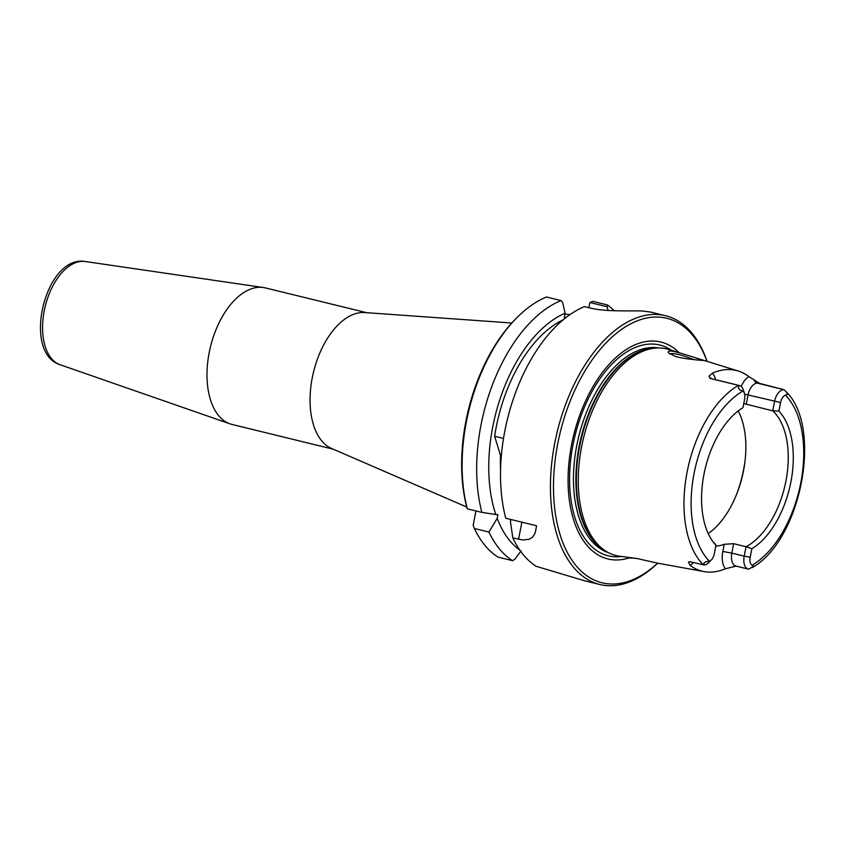 <?xml version="1.0" encoding="UTF-8"?>
<svg xmlns="http://www.w3.org/2000/svg" width="846" height="846" viewBox="0 0 846 846"><rect width="100%" height="100%" fill="white"/><g stroke="black" fill="none" stroke-linecap="round" stroke-linejoin="round"><path stroke-width="1.27" d="M466.759 507.05L331.537 448.465A70.271 39.413 -76.3 0 1 313.517 372.039A70.271 39.413 -76.3 0 1 364.785 312.555L511.788 323.013M517.456 317.134L516.123 318.477A136.153 76.352 103.7 0 0 467.172 508.552L467.33 508.827A138.353 77.589 -76.3 0 1 517.456 317.134A138.353 77.589 -76.3 0 1 546.505 297.009L561.067 300.573L562.664 302.551L565.117 313.179A126.921 71.18 103.7 0 0 495.788 514.495L497.913 514.696L497.184 518.387A126.921 71.18 103.7 0 0 519.772 550.059M564.938 314.12L570.045 314.596M588.805 307.68L589.895 302.53L607.132 306.738L607.417 304.941L592.856 301.377L589.895 302.53M520.999 550.894L514.823 559.291L512.528 560.655L497.966 557.091A138.353 77.589 -76.3 0 1 474.384 528.486L473.168 525.25L475.97 510.942M333.282 449.215L232.047 424.449A70.271 39.413 -76.3 0 1 230.027 423.857A70.271 39.413 -76.3 0 1 210.464 346.828A70.271 39.413 -76.3 0 1 263.381 287.524A70.271 39.413 -76.3 0 1 265.443 287.926L366.678 312.692M500.568 469.985A107.389 60.225 -76.3 0 1 500.494 455.391L501.392 455.349M563.203 319.83A120.788 67.733 103.7 0 0 494.646 436.272L500.494 455.391M566.122 317.483L564.314 317.313L565.117 313.179M494.646 436.272L503.518 438.44M584.47 580.747L536.036 566.26A138.353 77.589 103.7 0 1 512.803 537.887L522.87 540.002L529.31 539.24L532.684 537.051L535.211 532.927L536.607 525.778L505.749 518.228A138.353 77.589 103.7 0 1 584.427 306.612L590.159 308.018C606.022 312.047 631.296 310.461 642.421 310.99L650.722 312.089L665.495 315.706A138.353 77.589 103.7 0 0 557.26 431.661A138.353 77.589 103.7 0 0 599.751 584.491A138.353 77.589 103.7 0 0 657.712 563.182M607.417 304.941A138.353 77.589 -76.3 0 1 614.238 310.736M467.33 508.827L481.892 512.39A138.353 77.589 -76.3 0 1 561.067 300.573M669.863 354.009L669.852 354.019C672.94 352.697 680.893 354.548 693.72 359.582M675.372 356.399C685.059 359.455 705.987 360.576 704.591 360.597L681.749 353.512C671.544 350.466 667.092 350.255 668.393 352.898L675.372 356.399M681.749 353.512L668.689 349.472A106.374 59.654 103.7 0 0 655.798 348.076A106.374 59.654 103.7 0 0 583.507 438.08A106.374 59.654 103.7 0 0 606.074 551.306A106.374 59.654 103.7 0 0 618.162 556.012L637.715 558.624M751.883 548.694A77.198 43.294 103.7 0 0 790.841 482.273A77.198 43.294 103.7 0 0 778.88 411.061L772.715 410.828A74.67 41.866 -76.3 0 1 785.881 481.279A74.67 41.866 -76.3 0 1 746.045 546.728L751.883 548.694L750.201 557.228A8.259 4.632 103.7 0 0 751.978 565.276L753.881 566.164L748.721 569.168A12.648 7.096 -76.3 0 1 748.308 569.094L735.946 566.069A12.648 7.096 -76.3 0 1 731.843 553.115L722.833 551.465A19.236 10.787 103.7 0 0 725.413 568.755L736.147 566.122M725.413 568.755A101.097 56.693 -76.3 0 1 704.094 571.6A101.097 56.693 -76.3 0 1 690.135 565.424A19.236 10.787 103.7 0 0 693.297 562.495M689.744 561.712L688.433 562.146L690.135 565.424M690.378 561.818L703.851 564.938L703.925 563.045L706.061 561.659L709.487 561.268A8.259 4.632 103.7 0 0 711.253 560.052A8.259 4.632 103.7 0 0 714.288 553.844L715.97 545.3L715.071 543.809A74.67 41.866 -76.3 0 1 712.892 541.62M715.97 545.3A77.198 43.294 103.7 0 1 714.098 543.185A77.198 43.294 103.7 0 1 704.454 471.92A77.198 43.294 103.7 0 1 742.968 407.677L744.639 399.132A8.259 4.632 103.7 0 0 744.491 393.538A8.259 4.632 103.7 0 0 742.873 391.095L739.753 389.9L738.315 387.732L739.066 385.469L712.406 378.966A12.648 7.096 -76.3 0 1 712.977 379.061L712.914 379.05M715.579 379.695A19.236 10.787 103.7 0 0 712.385 373.192L709.011 376.132L710.302 378.765M712.385 373.192A101.975 57.19 -76.3 0 1 738.209 371.003A101.975 57.19 -76.3 0 1 748.953 376.639A19.236 10.787 103.7 0 0 741.181 386.421M744.67 394.194L748.065 394.945A12.648 7.096 -76.3 0 1 757.604 383.227L759.719 383.428L748.953 376.639M759.719 383.428L783.925 389.699L786.685 392.29L787.584 394.416L785.363 395.103A8.259 4.632 103.7 0 0 780.562 402.516L778.88 411.061M658.008 563.246L635.78 558.254L628.61 557.905M707.076 361.358A138.353 77.589 103.7 0 0 665.495 315.706M657.638 563.172A136.153 76.352 -76.3 0 1 558.286 528.264A136.153 76.352 -76.3 0 1 602.764 346.448A136.153 76.352 -76.3 0 1 707.013 361.337M628.948 557.969A111.651 62.615 -76.3 0 1 573.567 435.658A111.651 62.615 -76.3 0 1 679.158 352.708M481.892 512.39L495.788 514.495M497.184 518.387L488.946 532.049L474.384 528.486M607.132 306.738L607.988 310.461M743.771 403.574L772.715 410.828L774.555 401.427A12.648 7.096 -76.3 0 1 783.925 389.699M748.308 569.094A12.648 7.096 -76.3 0 1 744.205 556.139L731.843 553.115L733.683 543.703L746.045 546.728L744.205 556.139L750.201 557.228M733.683 543.703L724.25 544.274L722.833 551.465M715.801 546.156A74.67 41.866 103.7 0 0 724.25 544.274M708.218 533.572A74.67 41.866 103.7 0 0 743.486 470.905A74.67 41.866 103.7 0 0 738.209 410.945M711.253 560.052L708.567 562.727A12.648 7.096 -76.3 0 1 703.851 564.938M752.295 567.603L753.31 566.989C801.099 538.849 822.777 427.674 786.378 391.941L787.584 394.416M739.066 385.469A12.648 7.096 -76.3 0 1 739.478 385.543A12.648 7.096 -76.3 0 1 743.348 389.932L744.491 393.538M512.803 537.887L510.434 521.633L510.857 519.476M512.528 560.655A138.353 77.589 -76.3 0 1 488.946 532.049M85.256 261.509C45.367 254.53 21.404 352.475 60.013 364.7A53.192 29.832 -76.3 0 1 45.198 306.4A53.192 29.832 -76.3 0 1 85.256 261.509L263.381 287.524M738.484 385.332A100.029 56.09 103.7 0 0 687.142 471.899A100.029 56.09 103.7 0 0 703.269 564.811M746.214 404.356L748.065 394.945L780.562 402.516M785.363 395.103A94.763 53.139 -76.3 0 1 800.718 483.203A94.763 53.139 -76.3 0 1 751.978 565.276M709.487 561.268A94.763 53.139 -76.3 0 1 694.132 473.157A94.763 53.139 -76.3 0 1 742.873 391.095M703.925 563.045L706.061 561.659M745.136 460.076A87.847 49.258 -76.3 0 1 743.549 469.805A87.847 49.258 -76.3 0 1 737.035 493.186M738.315 387.732L739.753 389.9M737.479 385.099L712.406 378.966A6.588 5.436 -84.6 0 1 709.011 376.132M733.63 566.408A6.588 5.436 95.4 0 1 735.872 566.059A6.588 5.436 95.4 0 1 735.914 566.059M690.199 561.776A6.588 5.436 -84.6 0 0 688.433 562.146M782.677 389.361L757.604 383.227A6.588 5.436 95.4 0 1 754.209 380.393M518.535 539.283L521.897 522.172M655.798 348.076L653.323 348.266A105.591 59.209 103.7 0 0 581.572 437.615A105.591 59.209 103.7 0 0 603.97 549.985L606.074 551.306M655.312 348.108A105.496 59.167 103.7 0 0 581.075 437.488A105.496 59.167 103.7 0 0 605.673 551.042M658.653 347.96A105.496 59.167 103.7 0 0 578.664 436.896A105.496 59.167 103.7 0 0 608.56 552.724M671.523 350.35A108.5 60.849 103.7 0 0 574.931 435.986A108.5 60.849 103.7 0 0 621.08 556.541M60.013 364.7L230.027 423.857M738.209 371.003L704.528 360.576M704.094 571.6L657.998 563.235M599.751 584.491L584.057 580.652M739.478 385.543L712.977 379.061"/></g></svg>

